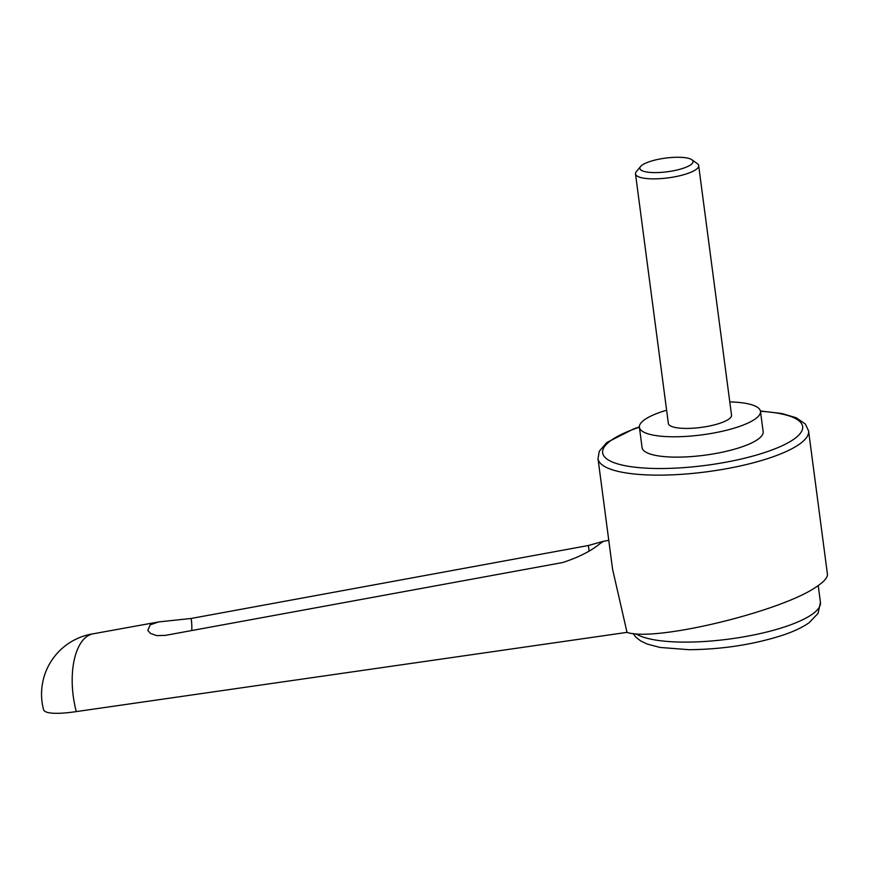 <?xml version="1.0" encoding="UTF-8"?>
<svg xmlns="http://www.w3.org/2000/svg" width="871" height="871" viewBox="0 0 871 871"><rect width="100%" height="100%" fill="white"/><g stroke="black" fill="none" stroke-linecap="round" stroke-linejoin="round"><path stroke-width="1.31" d="M93.513 633.75A61.057 29.353 81.4 0 0 93.099 633.816A61.057 29.353 81.4 0 0 87.383 636.168A61.057 29.353 81.4 0 0 76.278 711.596L627.022 632.357L612.574 569.209L598.007 458.614A106.186 27.262 172.5 0 0 657.496 475.131A106.186 27.262 172.5 0 0 798.163 445.048A106.186 27.262 172.5 0 0 808.571 430.895L827.417 574.033C827.777 577.397 824.238 581.567 816.791 586.542C781.929 611.464 654.448 642.232 627.022 632.357M589.036 550.853A30.529 14.818 79.8 0 0 588.361 545.507L603.527 541.272L600.13 543.537C591.093 551.016 578.616 557.353 562.699 562.524L165.403 635.373L156.769 635.623L150.465 633.413L147.798 630.364L150.226 624.812L158.664 621.927L191.152 618.464A30.529 14.818 -100.2 0 1 191.729 630.539M666.609 410.219A61.057 15.678 -7.5 0 0 645.389 419.147A61.057 15.678 -7.5 0 0 639.401 427.291A61.057 15.678 -7.5 0 0 687.437 436.317A61.057 15.678 -7.5 0 0 754.493 419.484A61.057 15.678 -7.5 0 0 760.481 411.352A61.057 15.678 -7.5 0 0 729.778 401.901M760.481 411.352L763.159 431.7A61.057 15.678 172.5 0 1 757.171 439.844A61.057 15.678 172.5 0 1 690.115 456.665A61.057 15.678 172.5 0 1 642.09 447.64L639.401 427.291M640.566 166.492L636.353 171.609A31.857 8.177 -7.5 0 0 635.503 173.917A31.857 8.177 -7.5 0 0 660.566 178.62A31.857 8.177 -7.5 0 0 695.548 169.845A31.857 8.177 -7.5 0 0 698.673 165.599A31.857 8.177 -7.5 0 0 697.257 163.596L691.857 159.741A26.827 6.892 -7.5 0 0 668.405 157.771A26.827 6.892 -7.5 0 0 642.482 164.859A26.827 6.892 -7.5 0 0 640.566 166.492A26.827 6.892 -7.5 0 0 657.518 172.567A26.827 6.892 -7.5 0 0 690.42 165.011A26.827 6.892 -7.5 0 0 691.857 159.741M698.673 165.599L731.531 415.162A31.857 8.177 172.5 0 1 728.406 419.408A31.857 8.177 172.5 0 1 693.414 428.184A31.857 8.177 172.5 0 1 668.362 423.48L635.503 173.917M603.527 541.272L608.764 540.325M588.361 545.507L191.152 618.464M93.295 633.783A61.057 61.057 0 0 0 43.55 709.636A61.057 11.704 -14.7 0 0 76.278 711.596M818.228 585.562L820.428 602.307A95.57 24.54 172.5 0 1 811.053 615.046A95.57 24.54 172.5 0 1 684.464 642.112A95.57 24.54 172.5 0 1 635.884 633.75M639.39 427.204A100.884 25.901 -7.5 0 0 659.118 468.522A100.884 25.901 -7.5 0 0 792.752 439.953A100.884 25.901 -7.5 0 0 760.47 411.264M820.428 602.307L818.087 613.347L809.192 622.656C802.637 627.294 793.927 631.431 783.073 635.09C753.861 644.518 722.505 649.385 689.005 649.701L660.076 647.447L647.164 644.05L640.642 640.904L635.972 637.245L633.075 633.478M639.379 426.921L633.848 428.837L606.793 442.533L599.281 451.243L598.007 458.614M760.416 410.992L782.016 413.551L796.17 417.742L805.403 424.068L808.571 430.895M93.099 633.816L158.664 621.927"/></g></svg>
